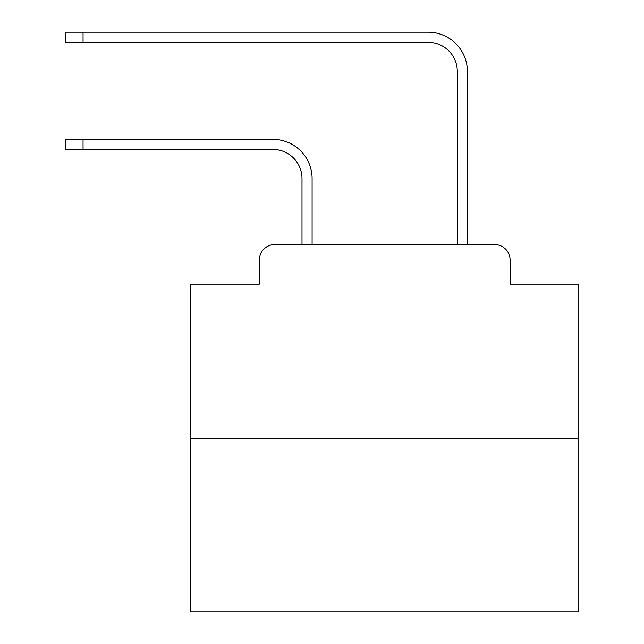 <?xml version="1.0" encoding="UTF-8"?>
<svg xmlns="http://www.w3.org/2000/svg" width="644" height="644" viewBox="0 0 644 644"><rect width="100%" height="100%" fill="white"/><g stroke="black" fill="none" stroke-linecap="round" stroke-linejoin="round"><path stroke-width="0.97" d="M259.307 260.079L259.307 284.149L259.307 260.079A15.528 15.528 0 0 1 274.835 244.551L302.004 244.551L302.004 178.557A29.117 29.117 0 0 0 272.895 149.44A29.117 29.117 0 0 1 302.004 178.557A29.117 29.117 0 0 0 272.895 149.44A29.117 29.117 0 0 1 302.004 178.557A29.117 29.117 0 0 0 272.895 149.44A29.117 29.117 0 0 1 302.004 178.557A29.117 29.117 0 0 0 272.895 149.44A29.117 29.117 0 0 1 302.004 178.557A29.117 29.117 0 0 0 272.895 149.44A29.117 29.117 0 0 1 302.004 178.557A29.117 29.117 0 0 0 272.895 149.44A29.117 29.117 0 0 1 302.004 178.557A29.117 29.117 0 0 0 272.895 149.44A29.117 29.117 0 0 1 302.004 178.557A29.117 29.117 0 0 0 272.895 149.44A29.117 29.117 0 0 1 302.004 178.557A29.117 29.117 0 0 0 272.895 149.44A29.117 29.117 0 0 1 302.004 178.557A29.117 29.117 0 0 0 272.895 149.44A29.117 29.117 0 0 1 302.004 178.557A29.117 29.117 0 0 0 272.895 149.44A29.117 29.117 0 0 1 302.004 178.557A29.117 29.117 0 0 0 272.895 149.44A29.117 29.117 0 0 1 302.004 178.557A29.117 29.117 0 0 0 272.895 149.44A29.117 29.117 0 0 1 302.004 178.557A29.117 29.117 0 0 0 272.895 149.44A29.117 29.117 0 0 1 302.004 178.557A29.117 29.117 0 0 0 272.895 149.44L65.197 149.44L65.197 139.346L83.052 139.346L83.052 149.44M578.803 438.661L190.592 438.661L190.592 611.8L578.803 611.8L578.803 284.149L510.088 284.149L510.088 260.079A15.528 15.528 0 0 0 494.56 244.551L274.835 244.551M190.592 438.661L190.592 284.149L259.307 284.149M83.052 139.346L272.895 139.346A39.212 39.212 0 0 1 312.099 178.557L312.099 244.551L312.099 178.557L312.099 244.551L312.099 178.557L312.099 244.551L312.099 178.557L312.099 244.551L312.099 178.557L312.099 244.551L312.099 178.557L312.099 244.551L312.099 178.557L312.099 244.551L312.099 178.557L312.099 244.551L312.099 178.557L312.099 244.551L312.099 178.557L312.099 244.551L312.099 178.557L312.099 244.551L312.099 178.557L312.099 244.551L312.099 178.557L312.099 244.551L312.099 178.557L312.099 244.551L312.099 178.557L312.099 244.551L324.133 244.551M445.254 244.551L457.288 244.551L457.288 71.412A29.117 29.117 0 0 0 428.18 42.295A29.117 29.117 0 0 1 457.288 71.412A29.117 29.117 0 0 0 428.18 42.295A29.117 29.117 0 0 1 457.288 71.412A29.117 29.117 0 0 0 428.18 42.295A29.117 29.117 0 0 1 457.288 71.412A29.117 29.117 0 0 0 428.18 42.295A29.117 29.117 0 0 1 457.288 71.412A29.117 29.117 0 0 0 428.18 42.295A29.117 29.117 0 0 1 457.288 71.412A29.117 29.117 0 0 0 428.18 42.295A29.117 29.117 0 0 1 457.288 71.412A29.117 29.117 0 0 0 428.18 42.295A29.117 29.117 0 0 1 457.288 71.412A29.117 29.117 0 0 0 428.18 42.295A29.117 29.117 0 0 1 457.288 71.412A29.117 29.117 0 0 0 428.18 42.295A29.117 29.117 0 0 1 457.288 71.412A29.117 29.117 0 0 0 428.18 42.295A29.117 29.117 0 0 1 457.288 71.412A29.117 29.117 0 0 0 428.18 42.295A29.117 29.117 0 0 1 457.288 71.412A29.117 29.117 0 0 0 428.18 42.295A29.117 29.117 0 0 1 457.288 71.412A29.117 29.117 0 0 0 428.18 42.295A29.117 29.117 0 0 1 457.288 71.412A29.117 29.117 0 0 0 428.18 42.295A29.117 29.117 0 0 1 457.288 71.412A29.117 29.117 0 0 0 428.18 42.295L65.197 42.295L65.197 32.2L83.052 32.2L83.052 42.295M83.052 32.2L428.18 32.2A39.212 39.212 0 0 1 467.383 71.412L467.383 244.551L467.383 71.412L467.383 244.551L467.383 71.412L467.383 244.551L467.383 71.412L467.383 244.551L467.383 71.412L467.383 244.551L467.383 71.412L467.383 244.551L467.383 71.412L467.383 244.551L467.383 71.412L467.383 244.551L467.383 71.412L467.383 244.551L467.383 71.412L467.383 244.551L467.383 71.412L467.383 244.551L467.383 71.412L467.383 244.551L467.383 71.412L467.383 244.551L467.383 71.412L467.383 244.551L467.383 71.412L467.383 244.551L494.56 244.551M510.088 284.149L510.088 260.079"/></g></svg>
